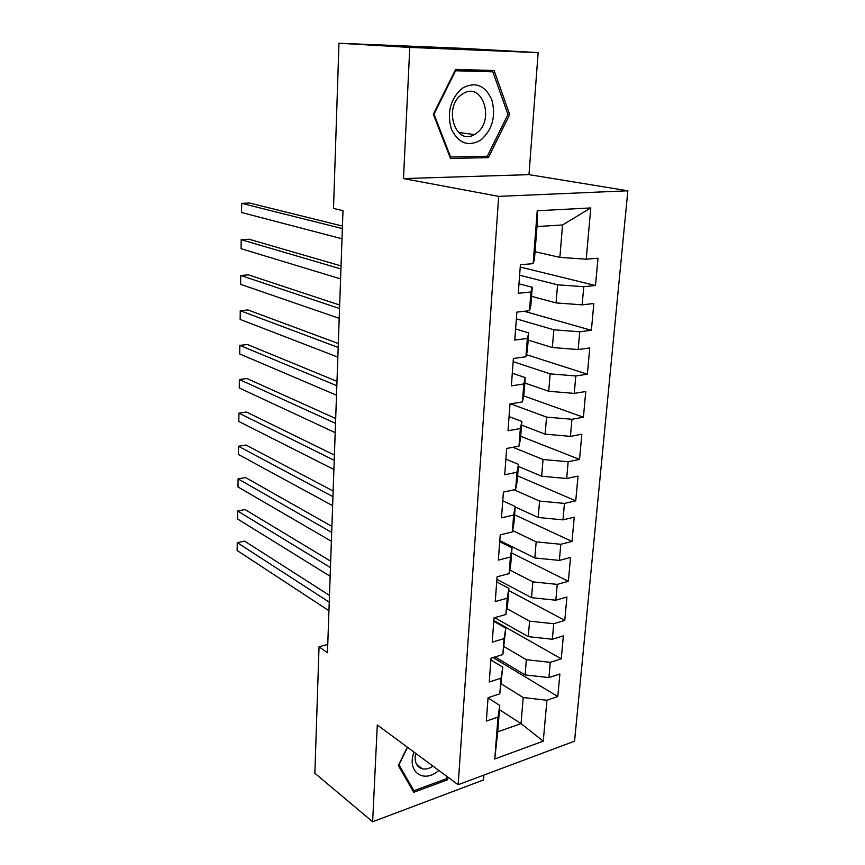 <?xml version="1.0" encoding="UTF-8"?>
<svg xmlns="http://www.w3.org/2000/svg" width="865" height="865" viewBox="0 0 865 865"><rect width="100%" height="100%" fill="white"/><g stroke="black" fill="none" stroke-linecap="round" stroke-linejoin="round"><path stroke-width="1.3" d="M538.149 52.624L409.783 47.413L403.49 178.579L528.98 174.644L538.149 52.624L463.77 48.397L338.961 43.25L333.512 208.443L342.983 210.638L327.467 652.718L319.034 646.804L314.86 773.245L372.642 821.75L483.535 779.96L483.892 775.083M528.98 174.644L627.849 190.787L574.555 741.164L458.158 784.717L498.673 196.377L627.849 190.787M499.462 709.711L521.044 723.616L543.263 741.164L546.918 700.261L557.795 696.509L559.871 673.976L548.929 677.598L550.291 662.341L561.255 658.816L563.364 635.862L552.346 639.257L553.73 623.73L564.78 620.421L566.921 597.034L555.827 600.213L557.244 584.383L568.359 581.302L570.543 557.482L559.374 560.412L560.812 544.28L572.014 541.447L574.241 517.173L562.985 519.854L564.456 503.419L575.744 500.824L578.015 476.085L566.672 478.518L568.164 461.759L579.539 459.423L581.853 434.198L570.424 436.371L571.949 419.276L583.41 417.222L585.767 391.499L574.263 393.391L575.809 375.961L587.357 374.188L589.757 347.957L578.166 349.557L579.745 331.771L591.379 330.289L593.833 303.539L582.145 304.837L583.767 286.693L595.488 285.515L597.985 258.224L586.221 259.208L559.86 257.381L562.564 224.965L537.003 226.554L534.44 259.457L533.132 263.652L537.23 210.757L590.784 207.935L586.221 259.208M543.263 741.164L494.758 758.973L498.002 717.063L499.786 705.44L488.055 697.925M533.132 263.652L520.406 264.722L518.276 293.267L530.937 291.992L529.488 310.697L516.87 312.103L514.783 340.053L527.336 338.453L525.92 356.769L513.399 358.488L511.356 385.877L523.812 383.952L522.417 401.901L510.004 403.933L508.004 430.759L520.352 428.543L518.989 446.124L506.685 448.459L504.717 474.744L516.967 472.236L515.637 489.471L503.419 492.088L501.495 517.843L513.648 515.064L512.34 531.953L500.23 534.851L498.348 560.098L510.404 557.049L509.117 573.614L497.094 576.771L495.245 601.532L507.214 598.223L505.949 614.464L494.023 617.87L492.217 642.154L504.079 638.597L502.846 654.535L491.017 658.179L489.244 681.998L501.008 678.203L499.797 693.838L488.065 697.72L486.325 721.086L498.002 717.063M519.627 275.221L557.579 284.812L556.076 302.912L531.575 296.338M583.767 286.693L557.579 284.812M582.145 304.837L556.076 302.912M537.23 210.757L537.003 226.554M516.362 318.861L553.838 329.792L552.357 347.525L528.18 340.107M579.745 331.771L553.838 329.792M578.166 349.557L552.357 347.525M530.937 291.992L532.278 287.277L518.978 283.817M532.278 287.277L530.851 305.648L529.488 310.697M513.161 361.657L550.162 373.875L548.713 391.272L524.839 383.022M575.809 375.961L550.162 373.875M574.263 393.391L548.713 391.272M527.336 338.453L528.731 332.906L515.605 328.96M528.731 332.906L527.336 350.898L525.92 356.769M510.555 403.847L546.561 417.103L545.145 434.154L521.573 425.126M571.949 419.276L546.561 417.103M570.424 436.371L545.145 434.154M523.812 383.952L525.26 377.616L512.307 373.204M525.26 377.616L523.887 395.251L522.417 401.901M512.923 447.281L543.036 459.499L541.641 476.226L518.362 466.43M568.164 461.759L543.036 459.499M566.672 478.518L541.641 476.226M520.352 428.543L521.855 421.439L509.063 416.584M521.855 421.439L520.514 438.728L518.989 446.124M514.102 489.795L539.576 501.073L538.203 517.475L515.216 506.966M564.456 503.419L539.576 501.073M562.985 519.854L538.203 517.475M516.967 472.236L518.513 464.408L505.884 459.12M518.513 464.408L517.205 481.351L515.637 489.471M512.599 530.559L536.17 541.858L534.83 557.957L499.797 540.657M560.812 544.28L536.17 541.858M559.374 560.412L534.83 557.957M513.648 515.064L515.248 506.533L502.77 500.835M515.248 506.533L513.951 523.152L512.34 531.953M509.755 569.981L532.84 581.875L531.532 597.672L496.91 579.345M557.244 584.383L532.84 581.875M555.827 600.213L531.532 597.672M510.404 557.049L512.037 547.848L499.711 541.75M512.037 547.848L510.772 564.153L509.117 573.614M506.922 608.679L529.575 621.146L528.277 636.651L494.694 617.686M553.73 623.73L529.575 621.146M552.346 639.257L528.277 636.651M507.214 598.223L508.89 588.373L496.715 581.896M508.89 588.373L507.647 604.365L505.949 614.464M504.122 646.663L526.363 659.703L525.098 674.916L495.094 656.924M550.291 662.341L526.363 659.703M548.929 677.598L525.098 674.916M504.079 638.597L505.798 628.131L493.774 621.297M505.798 628.131L502.846 654.535M501.343 683.966L523.217 697.536L521.044 723.616L497.743 731.822L499.786 705.44M546.918 700.261L523.217 697.536M501.008 678.203L502.76 667.153L490.888 659.963M502.76 667.153L499.797 693.838M409.783 47.413L338.961 43.25M458.158 784.717L377.281 724.967L372.642 821.75M403.49 178.579L498.673 196.377M327.759 644.403L319.034 646.804M535.046 251.704L559.86 257.381M494.758 758.973L497.743 731.822M562.564 224.965L590.784 207.935M407.318 747.155L398.343 765.547L413.784 792.275L447.248 779.916L448.416 777.516M450.481 158.436L488.357 157.646L509.68 114.558L494.11 70.519L455.628 69.384L433.311 114.256L450.481 158.436M557.795 696.509L493.039 657.562M561.255 658.816L493.829 620.529M564.78 620.421L508.717 590.492M568.359 581.302L511.637 552.973M572.014 541.447L514.599 514.783M575.744 500.824L517.627 475.891M579.539 459.423L520.698 436.284M583.41 417.222L523.747 395.921M587.357 374.188L526.428 354.672M591.379 330.289L524.222 311.281M595.488 285.515L520.233 267.058M445.897 778.922L447.248 779.916M482.616 71.049L482.292 70.173M480.151 156.381L488.357 157.646M507.928 114.353L509.68 114.558M329.479 595.401L244.59 541.112L237.259 542.658L329.241 602.159M237.151 550.508L237.259 542.658L237.151 550.508L328.938 610.712M330.679 561.18L245.054 509.561L237.67 511.01L330.452 567.581M237.561 518.968L237.67 511.01L237.561 518.968L330.149 576.274M331.9 526.396L245.519 477.534L238.08 478.875L331.684 532.418M237.983 486.952L238.08 478.875L237.983 486.952L331.371 541.263M413.978 752.074C406.518 771.926 423.677 783.982 438.815 770.423M415.589 753.274C414.086 761.784 416.368 766.974 422.444 768.823C425.785 769.461 429.321 768.585 433.062 766.174M447.335 776.705L446.329 778.76L413.903 790.707L398.97 764.801L407.512 747.306M412.043 789.258L413.903 790.707M462.105 88.317C450.319 98.978 446.751 112.601 451.4 129.199C458.655 143.644 468.581 147.158 481.189 139.762C492.542 129.35 496.078 115.997 491.796 99.713C484.973 85.029 475.069 81.224 462.105 88.317M461.878 94.436C442.804 107.044 455.466 146.261 474.334 134.572L476.345 133.297C495.256 120.732 482.54 81.083 463.11 93.636L461.878 94.436M455.228 70.206L492.855 71.827L507.971 114.483L487.298 156.241L450.6 156.976L433.992 114.191L455.596 70.768L492.855 71.827M449.865 156.857L450.6 156.976M433.376 114.115L433.992 114.191M454.968 70.725L455.596 70.768M333.144 491.028L246.006 445.032L238.513 446.254L332.939 496.672M238.405 454.46L238.513 446.254L238.405 454.46L332.625 505.668M334.398 455.077L246.482 412.032L238.935 413.146L334.214 460.321M238.827 421.471L238.935 413.146L238.827 421.471L333.901 469.468M335.685 418.519L246.979 378.535L239.378 379.519L335.512 423.342M239.27 387.974L239.378 379.519L239.27 387.974L335.188 432.651M336.993 381.335L247.477 344.519L239.821 345.373L336.831 385.736M239.702 353.958L239.821 345.373L239.702 353.958L336.507 395.197M338.312 343.513L247.985 309.962L240.265 310.697L338.183 347.471M240.156 319.423L240.265 310.697L240.156 319.423L337.837 357.104M339.664 305.042L248.504 274.875L240.73 275.481L339.545 308.546M240.611 284.336L240.73 275.481L240.611 284.336L339.199 318.342M341.037 265.901L249.023 239.237L241.194 239.702L340.94 268.928M241.076 248.698L241.194 239.702L241.076 248.698L340.583 278.898M342.443 226.068L249.563 203.026L241.659 203.351L342.356 228.598M241.54 212.498L241.659 203.351L241.54 212.498L341.999 238.751M416.584 764.433L422.444 768.823M458.439 132.431L474.334 134.572"/></g></svg>
